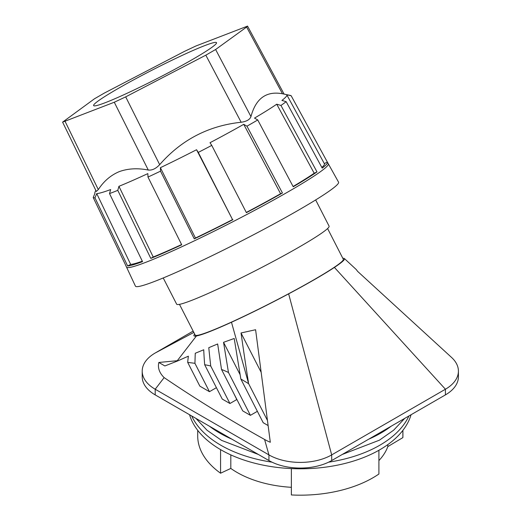 <?xml version="1.0" encoding="UTF-8"?>
<svg xmlns="http://www.w3.org/2000/svg" width="521" height="521" viewBox="0 0 521 521"><rect width="100%" height="100%" fill="white"/><g stroke="black" fill="none" stroke-linecap="round" stroke-linejoin="round"><path stroke-width="0.78" d="M261.06 372.131L241.015 332.971L255.596 329.734L270.308 442.27A49.938 28.831 180 0 1 264.577 439.463L268.934 454.898A44.37 25.62 0 0 0 331.688 454.898L288.641 293.851A84.584 6.018 152.9 0 1 231.48 322.245L248.647 383.703L267.286 420.121M231.48 322.245A84.584 6.018 152.9 0 1 196.41 335.973L177.277 360.708L177.935 360.832A85.665 6.096 152.9 0 1 188.387 356.188M188.387 356.182A99.244 80.722 68.6 0 0 187.697 362.395L194.926 363.313L195.251 353.271L203.731 349.767A343.606 279.484 68.6 0 0 204.675 364.726M236.97 399.646A72.797 42.025 0 0 1 236.794 399.548L229.93 403.508L222.252 399.073L204.668 364.726A174.789 100.918 60 0 1 210.731 366.002A928.774 755.457 -111.4 0 1 208.784 347.683L217.661 343.958L221.516 369.454A138.619 80.032 60 0 1 228.465 372.469L223.542 342.317L234.209 338.474L240.839 379.021A282.076 162.858 60 0 1 248.647 383.71M268.934 460.557L268.934 454.898L155.199 389.233L155.199 394.892L268.934 460.557A44.37 25.62 180 0 0 331.688 460.557L445.422 394.892A44.37 25.62 180 0 0 458.415 376.781L458.415 371.121A44.37 25.62 0 0 0 451.622 357.497L357.549 271.311L356.344 269.624L344.394 258.54A84.584 6.018 152.9 0 1 334.417 267.423L445.422 389.233L331.688 454.898L331.688 460.557M248.4 382.16A2473.91 2012.245 -111.4 0 1 241.047 332.971M194.926 363.313L209.455 391.688L199.856 386.146L187.697 362.395M445.422 394.892L445.422 389.233A44.37 25.62 0 0 0 458.415 371.121M177.935 360.832L164.87 365.95L158.827 362.46C157.596 367.865 159.367 372.919 164.141 377.608L155.199 389.233A44.37 25.62 180 0 1 142.207 371.121A44.37 25.62 180 0 1 155.199 353.004L193.154 331.095M164.141 377.608C195.863 399.164 229.344 419.783 264.577 439.463M268.009 425.494L263.209 422.72L240.839 379.021M342.831 258.325A84.584 6.018 152.9 0 1 344.394 258.54M334.417 267.423A84.584 6.018 152.9 0 1 288.641 293.851M257.367 411.316L250.412 415.335L242.727 410.9L221.516 369.454M216.41 387.67L209.455 391.688M291.369 468.587L291.369 494.95A102.604 59.238 0 0 0 378.91 474.012L378.91 450.268M236.794 399.548L233.532 392.932M218.019 346.348L217.583 343.997M282.473 93.76L246.609 27.053L247.547 26.109L195.863 46.011L184.46 51.39L104.324 93.09L94.522 98.749L62.598 122.142L114.281 102.24L125.691 96.867L159.673 164.656C181.354 139.862 208.517 125.73 241.158 122.253C246.609 121.471 249.878 119.583 250.959 116.593C255.837 98.41 266.342 90.797 282.473 93.76L290.614 95.486A111.325 7.919 152.9 0 1 291.161 95.74L327.331 162.057A113.304 8.062 152.9 0 1 327.455 162.213A113.304 8.062 152.9 0 1 322.212 168.133L286.159 101.667L281.939 100.423A107.827 7.672 152.9 0 0 286.83 94.874L324.414 163.776A109.885 7.822 152.9 0 1 321.841 167.449M327.331 162.057L324.329 163.62M411.062 414.729A112.315 64.845 180 0 1 379.731 449.805A112.315 64.845 180 0 1 266.133 465.722A112.315 64.845 180 0 1 189.559 414.729M315.661 199.934L329.09 226.153A85.62 6.096 152.9 0 1 299.249 247.013A85.62 6.096 152.9 0 1 220.363 287.892A85.62 6.096 152.9 0 1 176.658 304.186L163.229 277.967M228.465 372.469L250.412 415.335M284.043 94.001L247.527 26.076M197.706 430.32L197.706 435.934A102.604 59.238 0 0 0 220.572 473.218L230.81 468.431A89.436 51.638 0 0 0 291.369 487.311M402.876 430.372L402.876 437.601A102.604 59.238 0 0 0 402.915 435.934L402.915 430.32M402.876 437.601L387.813 446.608L387.813 444.602M378.91 460.571A89.436 51.638 0 0 0 387.813 446.608M210.731 366.009L229.93 403.508M408.9 415.979A112.315 64.845 180 0 1 379.731 445.273A112.315 64.845 180 0 1 328.608 462.173M272.014 462.173A112.315 64.845 180 0 1 191.721 415.979M230.81 468.431L230.81 454.885M159.673 164.656C155.857 168.693 152.054 170.484 148.27 170.035C137.648 167.951 127.971 168.485 119.244 171.637C110.732 175.232 103.751 181.223 98.3 189.598L96.346 191.461L62.585 122.109M118.931 186.316L153.22 256.996L150.797 258.396L117.785 190.347L118.931 186.316A107.827 7.672 152.9 0 0 147.847 173.604L147.984 177.075L181.718 244.798A113.304 8.062 152.9 0 1 150.797 258.396M181.595 244.551A109.885 7.822 152.9 0 1 153.22 256.996M155.199 394.892A44.37 25.62 180 0 1 142.207 376.781L142.207 371.121M209.488 426.237A113.702 65.646 0 0 0 219.914 433.159A113.702 65.646 0 0 0 231.904 439.177M368.718 439.177A113.702 65.646 0 0 0 380.708 433.159A113.702 65.646 0 0 0 391.134 426.237M220.572 473.218L220.572 449.616M193.832 332.411L155.199 353.004M179.471 304.362L195.199 335.088A83.197 5.92 -27.1 0 0 274.046 301.379A83.197 5.92 -27.1 0 0 314.319 279.536A83.197 5.92 -27.1 0 0 343.313 259.269L327.585 228.543M158.827 362.46L177.277 360.708M196.41 335.973A84.584 6.018 152.9 0 1 194.698 334.104M94.978 197.83L96.737 193.61A107.827 7.672 152.9 0 0 110.667 189.553L109.521 193.584L142.533 261.627A113.304 8.062 152.9 0 1 127.638 265.977L94.978 197.83A111.325 7.919 152.9 0 1 93.213 197.518L94.978 193.304A107.827 7.672 152.9 0 1 94.868 193.141A107.827 7.672 152.9 0 1 94.92 192.399L95.799 190.341M142.324 261.19A109.885 7.822 152.9 0 1 130.667 264.401L127.638 265.977M240.135 374.742L223.542 342.317M96.737 193.61L130.667 264.401M241.158 122.253L205.821 55.167L215.622 49.508L246.609 27.053M192.464 59.485A69.019 4.91 -27.1 0 0 216.547 42.761A69.019 4.91 -27.1 0 0 203.88 45.946A69.019 4.91 -27.1 0 0 133.728 79.817A69.019 4.91 -27.1 0 0 93.689 105.659A69.019 4.91 -27.1 0 0 106.264 102.305A69.019 4.91 -27.1 0 0 192.464 59.485M205.821 55.167L125.691 96.867M117.785 190.347A111.325 7.919 152.9 0 1 113.467 192.073A111.325 7.919 152.9 0 1 109.521 193.584M93.213 197.518L125.88 265.664A113.304 8.062 152.9 0 1 125.737 265.476A113.304 8.062 152.9 0 1 125.678 265.254M156.333 280.747A114.092 8.121 -27.1 0 0 271.493 225.202A114.092 8.121 -27.1 0 0 338.552 182.168L328.321 163.796A113.357 8.069 -27.1 0 0 328.315 163.796A113.357 8.069 -27.1 0 1 240.526 217.785A113.357 8.069 -27.1 0 1 147.274 261.744A113.357 8.069 -27.1 0 1 126.518 267.104A113.357 8.069 -27.1 0 0 126.518 267.104L135.44 286.146A114.092 8.121 -27.1 0 0 156.333 280.747M286.159 101.667A111.325 7.919 152.9 0 1 280.949 105.444L317.002 171.904A113.304 8.062 152.9 0 1 293.232 186.772L257.739 119.96A111.325 7.919 152.9 0 1 246.954 126.186L282.447 192.998L280.591 193.721L243.724 124.324A107.827 7.672 152.9 0 1 210.015 142.715L211.754 145.392A111.325 7.919 152.9 0 1 198.286 152.406L196.547 149.729A107.827 7.672 152.9 0 1 160.396 167.684L195.44 238.032L194.268 238.885L160.527 171.155A111.325 7.919 152.9 0 1 147.984 177.075M317.002 171.904L314.183 173.232A109.885 7.822 152.9 0 1 293.082 186.492M198.286 152.406L232.535 219.608L196.547 149.729M232.535 219.608A109.885 7.822 152.9 0 1 195.44 238.032M160.396 167.684L160.527 171.155M232.933 219.673A113.304 8.062 152.9 0 1 194.268 238.885M246.954 126.186L243.724 124.324M280.591 193.721A109.885 7.822 152.9 0 1 246.29 212.444M282.447 192.998A113.304 8.062 152.9 0 1 246.4 212.666L211.754 145.392M314.183 173.232L276.729 104.2A107.827 7.672 152.9 0 1 254.508 118.098L257.739 119.96M280.949 105.444L276.729 104.2M291.161 95.74L286.732 94.744A107.827 7.672 152.9 0 1 286.83 94.874M114.281 102.24L148.27 170.035M98.3 189.598L65.138 121.484M250.959 116.593L215.622 49.508M195.942 418.415L207.058 430.268L221.542 440.369L258.396 454.475M342.225 454.475L379.405 440.186L393.694 430.151L404.68 418.415M125.737 265.476L126.518 267.104M327.455 162.213L328.321 163.802"/></g></svg>
